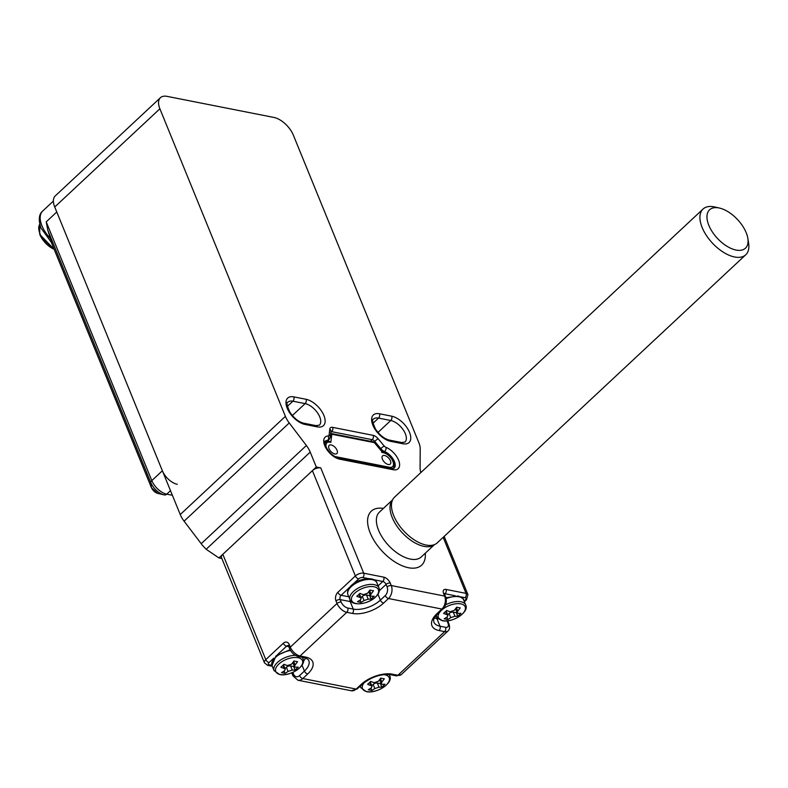<?xml version="1.0" encoding="UTF-8"?>
<svg xmlns="http://www.w3.org/2000/svg" width="788" height="788" viewBox="0 0 788 788"><rect width="100%" height="100%" fill="white"/><g stroke="black" fill="none" stroke-linecap="round" stroke-linejoin="round"><path stroke-width="1.18" d="M357.466 601.677A40.592 27.974 -78.8 0 0 360.48 599.826L361.209 598.338L360.205 597.56A40.592 21.266 -133 0 1 356.806 596.26A39.42 27.156 -78.8 0 0 359.919 593.354A40.592 21.266 47 0 0 363.317 594.654L367.484 593.275A40.592 27.974 -78.8 0 0 369.936 590.035A39.42 20.655 47 0 0 373.492 590.744A40.592 27.974 101.2 0 1 371.049 593.975L370.429 595.738L371.325 596.23A40.592 21.266 47 0 0 374.152 596.161A39.42 27.156 101.2 0 1 371.04 599.067A40.592 21.266 -133 0 1 368.203 599.146L364.036 600.525A40.592 27.974 101.2 0 1 361.032 602.377A39.42 20.655 -133 0 1 357.466 601.677M370.173 595.117L369.631 595.62L371.04 599.067M369.631 595.62L366.519 595.009A3.132 1.566 157.8 0 0 362.352 596.388L360.943 597.698M360.096 600.092L361.032 602.377M361.209 598.338L359.456 594.063A3.132 1.566 157.8 0 0 359.377 593.906M390.424 460.783A5.634 2.955 47 0 0 386.593 456.331A5.634 2.955 47 0 0 382.574 455.878A5.634 2.955 47 0 0 382.416 459.207A5.634 2.955 47 0 0 386.238 463.659A5.634 2.955 47 0 0 390.257 464.112A5.634 2.955 47 0 0 390.424 460.783M337.037 450.253A5.634 2.955 47 0 0 333.216 445.801A5.634 2.955 47 0 0 329.197 445.348A5.634 2.955 47 0 0 329.029 448.677A5.634 2.955 47 0 0 332.861 453.13A5.634 2.955 47 0 0 336.88 453.583A5.634 2.955 47 0 0 337.037 450.253M324.4 442.551L329.512 441.497L330.832 442.393A9.072 4.758 47 0 0 326.459 447.85M336.131 457.188A1.881 1.29 -78.8 0 0 336.003 456.735L389.39 467.264A9.072 4.758 47 0 0 392.69 460.842A9.072 4.758 47 0 0 382.722 452.627L381.668 452.312L382.722 452.627L374.832 443.191A1.251 0.66 47 0 0 373.857 442.531L332.29 434.336A1.251 0.66 47 0 0 331.728 434.68L330.832 442.393M457.789 616.177A40.592 21.266 -133 0 1 454.952 616.255L450.785 617.634A40.592 27.974 101.2 0 1 447.771 619.486A39.42 20.655 -133 0 1 444.215 618.787A40.592 27.974 -78.8 0 0 447.22 616.935L447.948 615.448L446.944 614.679A40.592 21.266 -133 0 1 443.546 613.369A39.42 27.156 -78.8 0 0 446.668 610.464A40.592 21.266 47 0 0 450.056 611.764L454.233 610.385A40.592 27.974 -78.8 0 0 456.676 607.154A39.42 20.655 47 0 0 460.231 607.853A40.592 27.974 101.2 0 1 457.789 611.084L457.178 612.847L458.064 613.35A40.592 21.266 47 0 0 460.901 613.271A39.42 27.156 101.2 0 1 457.789 616.177L456.38 612.729L453.267 612.118A3.132 1.566 157.8 0 0 449.091 613.497L447.692 614.807M456.922 612.227L456.38 612.729M446.835 617.201L447.771 619.486M447.948 615.448L446.205 611.173A3.132 1.566 157.8 0 0 446.126 611.025M420.881 472.554A18.774 9.83 -133 0 1 420.083 467.934L420.201 448.796A18.774 9.83 47 0 0 418.852 442.679L293.333 135.112A18.774 9.83 47 0 0 273.85 117.432L167.086 96.372A18.774 9.83 47 0 0 160.417 97.702A18.774 9.83 47 0 0 159.885 108.783L285.404 416.359A18.774 9.83 47 0 0 289.245 422.959L306.374 445.496A18.774 9.83 -133 0 1 310.216 452.105L206.161 549.275L218.936 557.943L316.303 467.018L310.216 452.105M222.827 554.309L265.802 659.615A6.255 3.132 -22.2 0 0 264.463 662.856L221.487 557.549A6.255 3.132 -22.2 0 1 222.827 554.309L312.403 470.653A6.255 3.132 -22.2 0 1 320.746 467.895L316.303 467.018M218.936 557.943L221.881 558.525M206.161 549.275L202.152 545A18.774 9.83 47 0 0 201.216 543.7L184.087 521.163A18.774 9.83 -133 0 1 180.245 514.554L54.727 206.988A18.774 9.83 -133 0 1 55.258 195.907L160.417 97.702M295.096 669.987A40.592 21.266 -133 0 1 292.259 670.066L288.093 671.445A40.592 27.974 101.2 0 1 285.079 673.307A39.42 20.655 -133 0 1 281.523 672.597A40.592 27.974 -78.8 0 0 284.527 670.746L285.256 669.268L284.251 668.49A40.592 21.266 -133 0 1 280.853 667.18A39.42 27.156 -78.8 0 0 283.976 664.274A40.592 21.266 47 0 0 287.374 665.574L291.54 664.195A40.592 27.974 -78.8 0 0 293.983 660.965A39.42 20.655 47 0 0 297.549 661.664A40.592 27.974 101.2 0 1 295.096 664.905L294.485 666.658L295.372 667.16A40.592 21.266 47 0 0 298.209 667.081A39.42 27.156 101.2 0 1 295.096 669.987L293.688 666.55L290.575 665.929A3.132 1.566 157.8 0 0 286.399 667.308L285 668.618M294.229 666.037L293.688 666.55M284.143 671.012L285.079 673.307M285.256 669.268L283.513 664.983A3.132 1.566 157.8 0 0 283.434 664.836M51.319 242.32L41.035 228.096C38.277 219.931 38.829 214.247 42.69 211.046A25.029 13.11 47 0 0 41.971 225.821A25.029 13.11 47 0 0 50.442 238.557L51.25 242.103L52.225 242.231L51.25 242.103L151.404 487.516L150.794 482.591L47.792 230.175L46.216 221.861L151.818 480.611L162.367 470.761A14.391 7.545 47 0 0 177.31 484.305M46.216 221.861L56.775 212.002L162.367 470.761M50.442 238.557L47.792 230.175M381.835 687.106A40.592 21.266 -133 0 1 379.008 687.175L374.832 688.554A40.592 27.974 101.2 0 1 371.828 690.416A39.42 20.655 -133 0 1 368.272 689.717A40.592 27.974 -78.8 0 0 371.276 687.855L372.005 686.378L371 685.599A40.592 21.266 -133 0 1 367.602 684.299A39.42 27.156 -78.8 0 0 370.715 681.384A40.592 21.266 47 0 0 374.113 682.694L378.289 681.315A40.592 27.974 -78.8 0 0 380.732 678.074A39.42 20.655 47 0 0 384.288 678.773A40.592 27.974 101.2 0 1 381.845 682.014L381.234 683.777L382.121 684.27A40.592 21.266 47 0 0 384.958 684.191A39.42 27.156 101.2 0 1 381.835 687.106L380.427 683.659L377.314 683.038A3.132 1.566 157.8 0 0 373.148 684.427L371.739 685.737M380.978 683.147L380.427 683.659M370.892 688.121L371.828 690.416M372.005 686.378L370.261 682.103A3.132 1.566 157.8 0 0 370.173 681.945M747.842 238.36L748.6 243.049A31.284 16.39 -133 0 1 745.753 254.77L437.291 542.834A31.284 16.39 -133 0 1 414.961 540.322A31.284 16.39 -133 0 1 393.695 515.588A31.284 16.39 -133 0 1 394.581 497.11L703.044 209.047A31.284 16.39 -133 0 1 714.933 207.008L719.562 208.081A26.28 13.77 47 0 0 708.826 225.319A26.28 13.77 47 0 0 733.421 249.343A26.28 13.77 47 0 0 747.842 238.36A26.28 13.77 47 0 0 746.197 232.687A26.28 13.77 47 0 0 719.562 208.081M745.753 254.77A31.284 16.39 -133 0 1 723.414 252.259A31.284 16.39 -133 0 1 702.157 227.525A31.284 16.39 -133 0 1 703.044 209.047M347.951 594.664L349.99 599.658A15.642 7.831 -22.2 0 1 353.359 591.552A15.642 7.831 -22.2 0 1 368.262 584.627A15.642 7.831 -22.2 0 1 378.959 587.838L376.92 582.844A15.642 7.831 157.8 0 0 366.223 579.633A15.642 7.831 157.8 0 0 351.31 586.558A15.642 7.831 157.8 0 0 347.951 594.664C346.887 591.739 348.03 588.675 351.369 585.445C358.865 578.077 374.921 576.087 376.92 582.844M354.787 593.128A14.43 7.22 157.8 0 0 353.842 602.8A14.43 7.22 157.8 0 0 375.305 597.176A14.43 7.22 157.8 0 0 374.034 586.764A14.43 7.22 157.8 0 0 354.787 593.128M369.621 590.488L371.049 593.975M366.519 595.009L368.203 599.146M362.352 596.388L364.036 600.525M358.904 594.379L360.205 597.56M334.191 456.144A9.072 4.758 47 0 0 336.003 456.735M328.34 441.319L328.458 440.275M374.832 443.191L373.059 441.782A1.881 1.29 -78.8 0 1 373.857 442.531M389.538 468.023A1.881 1.29 -78.8 0 0 389.39 467.264M332.29 434.336A1.881 1.29 -78.8 0 0 331.492 433.587L373.059 441.782M331.728 434.68A1.881 1.458 -173.4 0 0 330.586 434.306M445.565 604.859A15.642 7.831 -22.2 0 1 460.96 601.766A15.642 7.831 -22.2 0 1 465.698 604.948L463.659 599.954A15.642 7.831 157.8 0 0 458.921 596.772A15.642 7.831 157.8 0 0 446.146 598.644M442.807 620.658A14.43 7.22 157.8 0 0 459.571 616.265A14.43 7.22 157.8 0 0 460.773 603.874A14.43 7.22 157.8 0 0 441.536 610.237A14.43 7.22 157.8 0 0 442.807 620.658M465.698 604.948C469.618 612.04 452.401 623.121 442.285 620.698L436.739 616.768A15.642 7.831 -22.2 0 1 436.444 615.113M456.37 607.597L457.789 611.084M453.267 612.118L454.952 616.255M449.091 613.497L450.785 617.634M445.644 611.488L446.944 614.679M380.171 449.13L380.742 448.589A6.255 3.28 47 0 0 384.593 451.544A3.132 1.753 112.3 0 0 386.031 447.367A14.391 7.545 -133 0 1 398.6 460.192A14.391 7.545 -133 0 1 393.074 469.707A3.132 2.157 -78.8 0 0 391.734 468.456L394.108 468.23A11.259 5.9 47 0 0 394.424 461.571A11.259 5.9 47 0 0 384.593 451.544L383.795 452.282M326.449 441.457L327.68 440.315A11.259 5.9 47 0 0 325.346 441.231C324.705 440.462 324.784 442.048 325.592 445.998C328.724 452.342 332.979 456.321 338.347 457.926L391.734 468.456M317.298 426.869L305.064 424.456A17.208 9.013 -133 0 1 287.206 408.253A17.208 9.013 -133 0 1 293.816 396.876L306.049 399.289A17.208 9.013 -133 0 1 323.907 415.493A17.208 9.013 -133 0 1 317.298 426.869A3.132 2.157 101.2 0 0 315.958 425.619L319.337 425.185A14.076 7.378 47 0 0 319.731 416.872A14.076 7.378 47 0 0 305.123 403.614L292.338 415.552M402.934 443.762L390.7 441.349A17.208 9.013 -133 0 1 372.842 425.146A17.208 9.013 -133 0 1 379.442 413.769L391.675 416.182A17.208 9.013 -133 0 1 409.543 432.385A17.208 9.013 -133 0 1 402.934 443.762A3.132 2.157 101.2 0 0 401.594 442.511L404.963 442.078A14.076 7.378 47 0 0 405.367 433.764A14.076 7.378 47 0 0 390.75 420.506L377.974 432.445M306.049 399.289A3.132 2.157 101.2 0 1 305.123 403.614L292.89 401.2L287.364 406.362M391.675 416.182A3.132 2.157 101.2 0 1 390.75 420.506L378.526 418.093A14.076 7.378 47 0 0 373.522 419.088C371.828 418.97 372.517 422.348 375.581 429.224C379.816 435.252 384.406 438.877 389.361 440.098A3.132 2.157 101.2 0 1 390.7 441.349M386.031 447.367A3.132 1.635 -133 0 1 384.111 445.9L378.023 438.611L373.847 442.058M393.074 469.707L339.687 459.177A14.391 7.545 -133 0 1 325.336 446.924A14.391 7.545 -133 0 1 328.133 435.951A3.132 1.635 -133 0 0 329.089 435.045L329.778 429.096A6.255 3.28 -133 0 1 332.605 427.352L373.148 435.35A6.255 3.28 -133 0 1 378.023 438.611M180.245 514.554L285.404 416.359M159.885 108.783L54.727 206.988M201.216 543.7L306.374 445.496M289.245 422.959L184.087 521.163M293.816 396.876A3.132 2.157 101.2 0 1 292.89 401.2A14.076 7.378 47 0 0 287.886 402.195C286.202 402.077 286.891 405.456 289.954 412.331C294.18 418.359 298.77 421.984 303.725 423.205A3.132 2.157 101.2 0 1 305.064 424.456M379.442 413.769A3.132 2.157 101.2 0 1 378.526 418.093L373 423.255M370.498 441.28L372.222 439.674L331.679 431.676L330.793 432.504M384.111 445.9L380.742 448.589L374.655 441.31A3.132 1.635 47 0 0 372.222 439.674A3.132 2.157 -78.8 0 0 373.148 435.35M332.605 427.352A3.132 2.157 -78.8 0 1 331.679 431.676A3.132 1.635 47 0 0 330.891 431.706M329.089 435.045A3.132 2.433 6.6 0 1 330.251 437.222L330.94 431.272A3.132 2.433 -173.4 0 0 329.778 429.096M339.687 459.177A3.132 2.157 -78.8 0 0 338.347 457.926M327.345 441.319L328.97 439.803A6.255 3.28 47 0 1 327.68 440.315A3.132 2.453 -93.7 0 0 328.133 435.951M39.774 224.206A17.523 9.18 47 0 0 39.991 233.711A17.523 9.18 47 0 0 53.889 248.683M54.145 249.313A16.834 8.816 -133 0 1 39.784 234.45M301.912 657.222A15.642 7.831 -22.2 0 1 303.016 658.758L302.425 657.32M280.124 674.469A14.43 7.22 157.8 0 0 296.879 670.076A14.43 7.22 157.8 0 0 298.091 657.694A14.43 7.22 157.8 0 0 278.844 664.057A14.43 7.22 157.8 0 0 280.124 674.469M290.526 650.524A15.642 7.831 157.8 0 0 272.008 665.584L275.987 655.862L290.073 649.726M303.016 658.758C306.926 665.85 289.718 676.941 279.602 674.518L274.047 670.578A15.642 7.831 -22.2 0 1 279.632 660.669A15.642 7.831 -22.2 0 1 295.352 655.32M293.678 661.408L295.096 664.905M290.575 665.929L292.259 670.066M286.399 667.308L288.093 671.445M282.951 665.308L284.251 668.49M170.494 490.668L166.751 494.165L172.375 495.278M151.818 480.611A14.391 7.545 47 0 0 166.751 494.165A4.383 3.014 101.2 0 1 164.475 494.953A4.383 3.014 101.2 0 1 164.406 494.933A13.11 6.865 -133 0 1 164.081 494.864A13.11 6.865 -133 0 1 150.794 482.591A4.383 2.197 157.8 0 1 151.818 480.611M51.269 242.251L151.473 487.802A4.383 2.197 157.8 0 1 151.404 487.516A6.284 3.3 47 0 0 157.777 493.406L164.544 494.962M151.473 487.802L157.777 493.406A6.284 3.3 47 0 0 157.925 493.436M388.809 674.479A15.642 7.831 -22.2 0 1 389.755 675.877L389.203 674.518M364.322 682.487A14.43 7.22 157.8 0 0 366.863 691.578A14.43 7.22 157.8 0 0 383.628 687.185A14.43 7.22 157.8 0 0 384.83 674.804A14.43 7.22 157.8 0 0 383.598 674.626M389.755 675.877C393.675 682.969 376.457 694.051 366.341 691.628L360.796 687.697A15.642 7.831 -22.2 0 1 360.5 685.865M380.417 678.517L381.845 682.014M377.314 683.038L379.008 687.175M373.148 684.427L374.832 688.554M369.7 682.418L371 685.599M434.415 544.636A30.653 16.065 -133 0 1 424.013 546.37A30.653 16.065 -133 0 1 396.699 525.803A30.653 16.065 -133 0 1 392.601 499.858M392.631 499.799L379.432 512.121A30.653 16.065 47 0 0 382.722 538.027A30.653 16.065 47 0 0 410.39 559.096A30.653 16.065 47 0 0 421.284 556.929L434.474 544.606M425.264 553.215A36.918 19.345 -133 0 1 408.539 567.744A36.918 19.345 -133 0 1 370.449 533.535A36.918 19.345 -133 0 1 383.411 508.398M443.171 537.347L466.043 593.384L446.018 589.434A6.255 3.28 47 0 0 443.614 593.571A3.132 1.566 -22.2 0 1 444.57 594.211L445.594 596.713A3.132 1.566 -22.2 0 0 444.639 596.083L443.614 593.571M320.746 467.895L363.721 573.201L383.746 577.151A6.255 3.28 47 0 1 390.237 583.041L391.262 585.553L444.639 596.083A9.387 6.471 -78.8 0 1 441.871 609.055L388.484 598.525L383.618 603.076A23.463 11.741 -22.2 0 1 352.334 613.419L346.769 612.325L300.041 655.971L305.596 657.064A23.463 11.741 -22.2 0 1 307.675 673.996L302.809 678.547L356.186 689.076L361.052 684.526A23.463 11.741 -22.2 0 1 392.345 674.183L397.901 675.277L444.639 631.631L439.074 630.538A23.463 11.741 -22.2 0 1 437.005 613.606L441.871 609.055A3.132 1.635 47 0 0 442.984 608.838L438.118 613.379C431.499 620.747 434.149 620.412 433.833 622.067A20.33 10.175 157.8 0 0 439.999 626.204L445.565 627.307A6.255 3.28 47 0 0 447.968 623.17L447.032 620.875M273.751 658.167L269.053 662.56A3.132 1.635 -133 0 1 265.802 659.615L283.325 643.244A6.255 4.314 -78.8 0 1 289.275 644.623L290.289 647.135L337.028 603.49L336.003 600.978A3.132 1.566 -22.2 0 1 340.18 599.599L341.204 602.111A6.255 3.28 47 0 0 347.695 608.001L353.26 609.094A20.33 10.175 157.8 0 0 380.368 600.131L385.243 595.58A6.255 4.314 -78.8 0 0 387.085 586.932L386.071 584.42L379.304 590.734M312.403 470.653L355.378 575.959L337.855 592.33A6.255 4.314 -78.8 0 0 336.003 600.978M464.142 601.136L465.393 599.964A3.132 1.566 157.8 0 0 465.117 597.708L460.547 596.812M455.198 595.758L445.102 593.758L444.58 594.241M438.374 618.974L436.936 618.688A20.33 10.175 -22.2 0 1 434.464 617.95M436.719 616.718A3.132 2.157 -78.8 0 0 436.936 618.688L439.999 626.204A3.132 2.157 101.2 0 1 439.074 630.538M378.141 585.839L382.82 581.475L373.798 579.692M368.459 578.638L362.805 577.525A3.132 1.566 157.8 0 0 358.629 578.904L353.438 583.75M349.705 587.247L341.106 595.275L348.828 596.802M377.954 594.211L380.368 600.131A3.132 1.635 47 0 0 383.618 603.076M351.537 601.786A20.33 10.175 -22.2 0 1 350.187 601.569L353.26 609.094A3.132 2.157 -78.8 0 1 352.334 613.419M349.971 599.609A3.132 2.157 101.2 0 0 350.187 601.569L340.18 599.599A3.132 2.157 101.2 0 1 341.106 595.275A3.132 1.635 47 0 1 337.855 592.33M288.753 646.623L286.576 646.19L277.494 654.68M269.053 662.56A3.132 1.566 157.8 0 0 269.329 664.816L271.909 665.328M302.011 665.131L304.424 671.051A20.33 10.175 157.8 0 0 308.798 660.521C308.069 659.201 306.453 658.246 303.971 657.625A3.132 2.157 -78.8 0 0 305.596 657.064M305.458 658.019A20.33 10.175 -22.2 0 1 303.39 661.368M292.85 672.351L293.619 674.223A6.255 4.314 -78.8 0 0 299.558 675.602L304.424 671.051A3.132 1.635 -133 0 0 307.675 673.996M351.3 690.761A9.387 6.471 -78.8 0 0 356.186 689.076A3.132 1.635 -133 0 0 357.299 688.85L351.3 690.761L297.923 680.231A9.387 6.471 101.2 0 0 302.809 678.547A3.132 1.635 -133 0 1 299.558 675.602M392.345 674.183A3.132 2.157 101.2 0 1 390.71 674.745L396.275 675.838A3.132 2.157 101.2 0 0 397.901 675.277A9.387 4.915 47 0 0 401.24 674.617L447.978 630.971A9.387 4.915 -133 0 1 444.639 631.631A3.132 2.157 101.2 0 0 445.565 627.307M290.289 647.135A9.387 4.915 47 0 0 300.041 655.971A3.132 2.157 -78.8 0 1 298.406 656.532C294.456 655.429 291.53 652.838 289.62 648.751A3.132 1.566 -22.2 0 1 290.289 647.135M347.695 608.001A3.132 2.157 -78.8 0 1 346.769 612.325A9.387 4.915 -133 0 1 337.028 603.49A3.132 1.566 -22.2 0 1 341.204 602.111M387.085 586.932A3.132 1.566 -22.2 0 1 391.262 585.553A9.387 6.471 101.2 0 1 388.484 598.525A3.132 1.635 47 0 1 385.243 595.58M465.117 597.708A3.132 2.157 101.2 0 0 466.043 593.384A6.255 3.132 -22.2 0 1 467.934 594.654L444.166 536.411M358.629 578.904A3.132 1.635 47 0 1 355.378 575.959A6.255 3.132 -22.2 0 1 363.721 573.201A3.132 2.157 -78.8 0 1 362.805 577.525M437.005 613.606A3.132 1.635 47 0 0 438.118 613.379M447.968 623.17A3.132 1.566 -22.2 0 1 448.914 623.8L447.732 620.796M444.412 593.758A3.132 1.635 -133 0 1 445.102 593.758A3.132 2.157 101.2 0 0 446.018 589.434M465.393 599.964A3.132 1.635 47 0 0 466.506 599.747L467.934 594.654M390.71 674.745C380.909 673.701 371.394 676.892 362.165 684.309A3.132 1.635 -133 0 1 361.052 684.526M291.895 672.765A3.132 1.566 -22.2 0 0 291.924 673.336L292.949 675.838A3.132 1.566 -22.2 0 1 293.619 674.223M289.62 648.751L288.595 646.249A3.132 1.566 -22.2 0 1 289.275 644.623M283.325 643.244A3.132 1.635 -133 0 0 286.576 646.19A3.132 2.157 101.2 0 1 288.191 645.628L288.595 646.249M272.293 666.284L267.703 665.377A3.132 2.157 -78.8 0 0 269.329 664.816M383.746 577.151A3.132 2.157 -78.8 0 1 382.82 581.475A3.132 1.635 -133 0 1 386.071 584.42A3.132 1.566 -22.2 0 1 390.237 583.041M349.99 599.658C351.99 606.415 368.045 604.426 375.541 597.048C378.88 593.827 380.023 590.754 378.959 587.838M368.764 591.66L370.429 595.738M382.594 452.036L375.108 443.073M382.416 451.928C388.819 452.657 397.713 463.699 392.719 469.087M331.492 433.587L330.674 433.548M463.659 599.954C463.896 598.831 462.044 597.521 458.114 596.014L445.939 597.718M436.739 616.768L436.188 615.408M455.513 608.769L457.178 612.847M315.958 425.619L303.725 423.205M401.594 442.511L389.361 440.098M330.251 437.222L328.97 439.803M54.165 249.343L39.725 234.361L39.764 224.186M274.047 670.578L272.008 665.584M292.821 662.58L294.485 666.658M53.387 201.058L42.69 211.046M360.796 687.697L360.175 686.171M379.57 679.689L381.234 683.777M447.978 630.971C449.702 629.592 450.017 627.209 448.914 623.8M442.984 608.838C446.205 605.332 447.072 601.283 445.594 596.713M444.57 594.211L444.353 593.354L443.989 593.985M464.388 601.727L466.506 599.747M362.165 684.309L357.299 688.85M396.275 675.838L401.24 674.617M303.971 657.625L298.406 656.532M292.949 675.838L297.923 680.231M264.463 662.856L267.703 665.377"/></g></svg>
